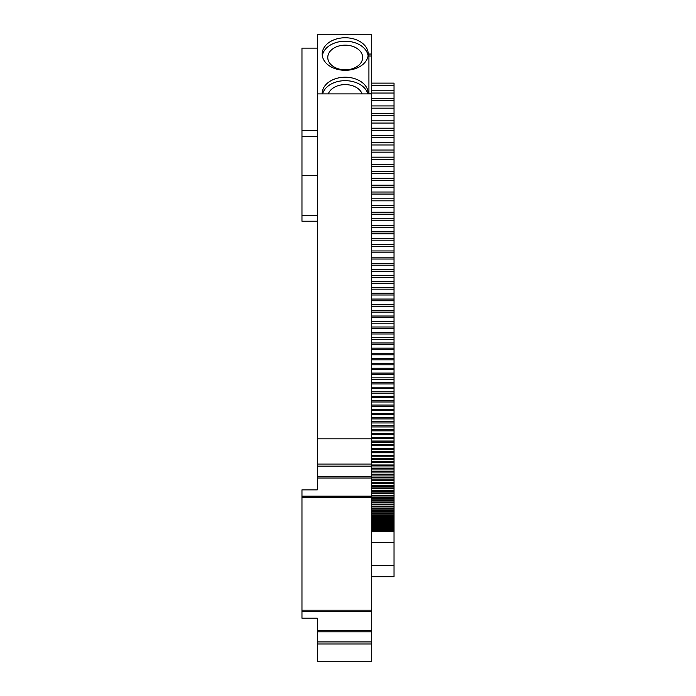 <?xml version="1.0" encoding="UTF-8"?>
<svg xmlns="http://www.w3.org/2000/svg" width="696" height="696" viewBox="0 0 696 696"><rect width="100%" height="100%" fill="white"/><g stroke="black" fill="none" stroke-linecap="round" stroke-linejoin="round"><path stroke-width="1.04" d="M371.716 83.12L394.032 83.12L394.032 576.697L371.716 576.697M371.716 630.402L317.315 630.402L317.315 661.2L371.716 661.2L371.716 565.543L394.032 565.543M371.716 93.899L371.716 438.837L317.315 438.837L317.315 34.8L371.716 34.8L371.716 93.899L317.315 93.899M394.032 542.532L371.716 542.532L371.716 438.837M317.315 221.215L301.968 221.215L301.968 215.299L317.315 215.299M317.315 48.12L301.968 48.12L301.968 215.299M371.716 85.408L394.032 85.408M371.716 90.776L394.032 90.776M371.716 93.047L394.032 93.047M371.716 98.371L394.032 98.371M371.716 100.633L394.032 100.633M371.716 105.922L394.032 105.922M371.716 108.167L394.032 108.167M371.716 113.413L394.032 113.413M371.716 115.64L394.032 115.64M371.716 120.843L394.032 120.843M371.716 123.053L394.032 123.053M371.716 128.221L394.032 128.221M371.716 130.413L394.032 130.413M371.716 135.546L394.032 135.546M371.716 137.721L394.032 137.721M371.716 142.81L394.032 142.81M371.716 144.968L394.032 144.968M371.716 150.014L394.032 150.014M371.716 152.154L394.032 152.154M371.716 157.166L394.032 157.166M371.716 159.288L394.032 159.288M371.716 164.247L394.032 164.247M371.716 166.361L394.032 166.361M371.716 171.286L394.032 171.286M371.716 173.374L394.032 173.374M371.716 178.254L394.032 178.254M371.716 180.325L394.032 180.325M371.716 185.162L394.032 185.162M371.716 187.224L394.032 187.224M371.716 192.018L394.032 192.018M371.716 194.054L394.032 194.054M371.716 198.812L394.032 198.812M371.716 200.831L394.032 200.831M371.716 205.546L394.032 205.546M371.716 207.547L394.032 207.547M371.716 212.219L394.032 212.219M371.716 214.194L394.032 214.194M371.716 218.822L394.032 218.822M371.716 220.789L394.032 220.789M371.716 225.374L394.032 225.374M371.716 227.322L394.032 227.322M371.716 231.864L394.032 231.864M371.716 233.786L394.032 233.786M371.716 238.284L394.032 238.284M371.716 240.19L394.032 240.19M371.716 244.653L394.032 244.653M371.716 246.541L394.032 246.541M371.716 250.951L394.032 250.951M371.716 252.822L394.032 252.822M371.716 257.189L394.032 257.189M371.716 259.034L394.032 259.034M371.716 263.358L394.032 263.358M371.716 265.193L394.032 265.193M371.716 269.465L394.032 269.465M371.716 271.283L394.032 271.283M371.716 275.512L394.032 275.512M371.716 277.312L394.032 277.312M371.716 281.497L394.032 281.497M371.716 283.272L394.032 283.272M371.716 287.413L394.032 287.413M371.716 289.171L394.032 289.171M371.716 293.268L394.032 293.268M371.716 295L394.032 295M371.716 299.054L394.032 299.054M371.716 300.768L394.032 300.768M371.716 304.77L394.032 304.77M371.716 306.466L394.032 306.466M371.716 310.433L394.032 310.433M371.716 312.104L394.032 312.104M371.716 316.019L394.032 316.019M371.716 317.68L394.032 317.68M371.716 321.543L394.032 321.543M371.716 323.179L394.032 323.179M371.716 326.998L394.032 326.998M371.716 328.616L394.032 328.616M371.716 332.392L394.032 332.392M371.716 333.984L394.032 333.984M371.716 337.717L394.032 337.717M371.716 339.291L394.032 339.291M371.716 342.971L394.032 342.971M371.716 344.529L394.032 344.529M371.716 348.157L394.032 348.157M371.716 349.697L394.032 349.697M371.716 353.272L394.032 353.272M371.716 354.795L394.032 354.795M371.716 358.327L394.032 358.327M371.716 359.823L394.032 359.823M371.716 363.312L394.032 363.312M371.716 364.791L394.032 364.791M371.716 368.228L394.032 368.228M371.716 369.68L394.032 369.68M371.716 373.073L394.032 373.073M371.716 374.509L394.032 374.509M371.716 377.85L394.032 377.85M371.716 379.259L394.032 379.259M371.716 382.556L394.032 382.556M371.716 383.948L394.032 383.948M371.716 387.194L394.032 387.194M371.716 388.568L394.032 388.568M371.716 391.761L394.032 391.761M371.716 393.11L394.032 393.11M371.716 396.259L394.032 396.259M371.716 397.59L394.032 397.59M371.716 400.687L394.032 400.687M371.716 401.992L394.032 401.992M371.716 405.046L394.032 405.046M371.716 406.334L394.032 406.334M371.716 409.326L394.032 409.326M371.716 410.596L394.032 410.596M371.716 413.546L394.032 413.546M371.716 414.79L394.032 414.79M371.716 417.687L394.032 417.687M371.716 418.914L394.032 418.914M371.716 421.759L394.032 421.759M371.716 422.959L394.032 422.959M371.716 425.761L394.032 425.761M371.716 426.944L394.032 426.944M371.716 429.693L394.032 429.693M371.716 430.85L394.032 430.85M371.716 433.547L394.032 433.547M371.716 434.687L394.032 434.687M371.716 437.332L394.032 437.332M371.716 438.445L394.032 438.445M371.716 441.046L394.032 441.046M371.716 442.143L394.032 442.143M371.716 444.683L394.032 444.683M371.716 445.762L394.032 445.762M371.716 448.25L394.032 448.25M371.716 449.303L394.032 449.303M371.716 451.748L394.032 451.748M371.716 452.774L394.032 452.774M371.716 455.167L394.032 455.167M371.716 456.176L394.032 456.176M371.716 458.516L394.032 458.516M371.716 459.499L394.032 459.499M371.716 461.787L394.032 461.787M371.716 462.753L394.032 462.753M371.716 464.989L394.032 464.989M371.716 465.937L394.032 465.937M371.716 468.121L394.032 468.121M371.716 469.043L394.032 469.043M371.716 471.175L394.032 471.175M371.716 472.071L394.032 472.071M371.716 474.15L394.032 474.15M371.716 475.029L394.032 475.029M371.716 477.056L394.032 477.056M371.716 477.908L394.032 477.908M371.716 479.883L394.032 479.883M371.716 480.718L394.032 480.718M371.716 482.641L394.032 482.641M371.716 483.45L394.032 483.45M371.716 485.321L394.032 485.321M371.716 486.113L394.032 486.113M371.716 487.931L394.032 487.931M371.716 488.696L394.032 488.696M371.716 490.462L394.032 490.462M371.716 491.202L394.032 491.202M371.716 492.916L394.032 492.916M371.716 493.638L394.032 493.638M371.716 495.3L394.032 495.3M371.716 495.996L394.032 495.996M371.716 497.605L394.032 497.605M371.716 498.284L394.032 498.284M371.716 499.841L394.032 499.841M371.716 500.494L394.032 500.494M371.716 501.999L394.032 501.999M371.716 502.625L394.032 502.625M371.716 504.078L394.032 504.078M371.716 504.678L394.032 504.678M371.716 506.079L394.032 506.079M371.716 506.662L394.032 506.662M371.716 508.01L394.032 508.01M371.716 508.567L394.032 508.567M371.716 509.863L394.032 509.863M371.716 510.394L394.032 510.394M371.716 511.638L394.032 511.638M371.716 512.152L394.032 512.152M371.716 513.335L394.032 513.335M371.716 513.831L394.032 513.831M371.716 514.962L394.032 514.962M371.716 515.432L394.032 515.432M371.716 516.51L394.032 516.51M371.716 516.954L394.032 516.954M371.716 517.981L394.032 517.981M371.716 518.407L394.032 518.407M371.716 519.373L394.032 519.373M371.716 519.773L394.032 519.773M371.716 520.695L394.032 520.695M371.716 521.069L394.032 521.069M371.716 521.939L394.032 521.939M371.716 522.296L394.032 522.296M371.716 523.105L394.032 523.105M371.716 523.435L394.032 523.435M371.716 524.192L394.032 524.192M371.716 524.497L394.032 524.497M371.716 525.202L394.032 525.202M371.716 525.489L394.032 525.489M371.716 526.141L394.032 526.141M371.716 526.402L394.032 526.402M371.716 526.994L394.032 526.994M371.716 527.237L394.032 527.237M371.716 527.777L394.032 527.777M371.716 527.994L394.032 527.994M371.716 528.481L394.032 528.481M371.716 528.682L394.032 528.682M371.716 529.108L394.032 529.108M371.716 529.282L394.032 529.282M371.716 529.665L394.032 529.665M371.716 529.813L394.032 529.813M371.716 530.135L394.032 530.135M371.716 530.265L394.032 530.265M371.716 530.535L394.032 530.535M371.716 530.639L394.032 530.639M371.716 530.848L394.032 530.848M371.716 530.935L394.032 530.935M371.716 531.091L394.032 531.091M371.716 531.152L394.032 531.152M371.716 531.257L394.032 531.257M371.716 531.292L394.032 531.292M371.716 531.352L394.032 531.352L371.716 531.361M371.716 542.532L371.716 565.587M371.716 611.567L301.968 611.567L301.968 497.536L371.716 497.536M301.968 610.174L371.716 610.174M317.315 630.402L317.315 618.196L301.968 618.196L301.968 611.567M317.315 631.794L371.716 631.794M317.315 641.912L371.716 641.912M317.315 644L371.716 644M371.716 466.155L317.315 466.155L317.315 464.058L371.716 464.058M317.315 464.058L317.315 438.837M317.315 466.155L317.315 476.612L371.716 476.612M317.315 476.612L317.315 478.013L371.716 478.013M301.968 497.536L301.968 496.144L371.716 496.144M301.968 496.144L301.968 489.862L317.315 489.862L317.315 478.013M371.716 93.49L368.923 93.49L368.923 54.036L371.716 54.036M368.228 54.036A23.02 16.278 180 0 1 345.207 70.305A23.02 16.278 180 0 1 322.196 54.036A23.02 16.278 180 0 1 345.207 37.758A23.02 16.278 180 0 1 368.228 54.036M322.204 93.899A23.02 16.278 180 0 1 322.196 93.49A23.02 16.278 180 0 1 345.207 77.213A23.02 16.278 180 0 1 368.228 93.49A23.02 16.278 180 0 1 368.219 93.899M371.716 56.011L368.923 56.011L368.923 93.49M301.968 130.474L317.315 130.474M301.968 136.39L317.315 136.39M301.968 175.357L317.315 175.357M322.326 55.758A23.02 16.278 180 0 1 345.207 41.212A23.02 16.278 180 0 1 368.097 55.758M322.596 93.899A23.02 16.278 180 0 1 345.207 80.666A23.02 16.278 180 0 1 367.819 93.899M362.651 57.49A17.435 12.328 180 0 1 345.207 69.817A17.435 12.328 180 0 1 327.772 57.49A17.435 12.328 180 0 1 345.207 45.153A17.435 12.328 180 0 1 362.651 57.49M328.312 93.899A17.435 12.328 180 0 1 345.207 84.608A17.435 12.328 180 0 1 362.111 93.899"/></g></svg>
